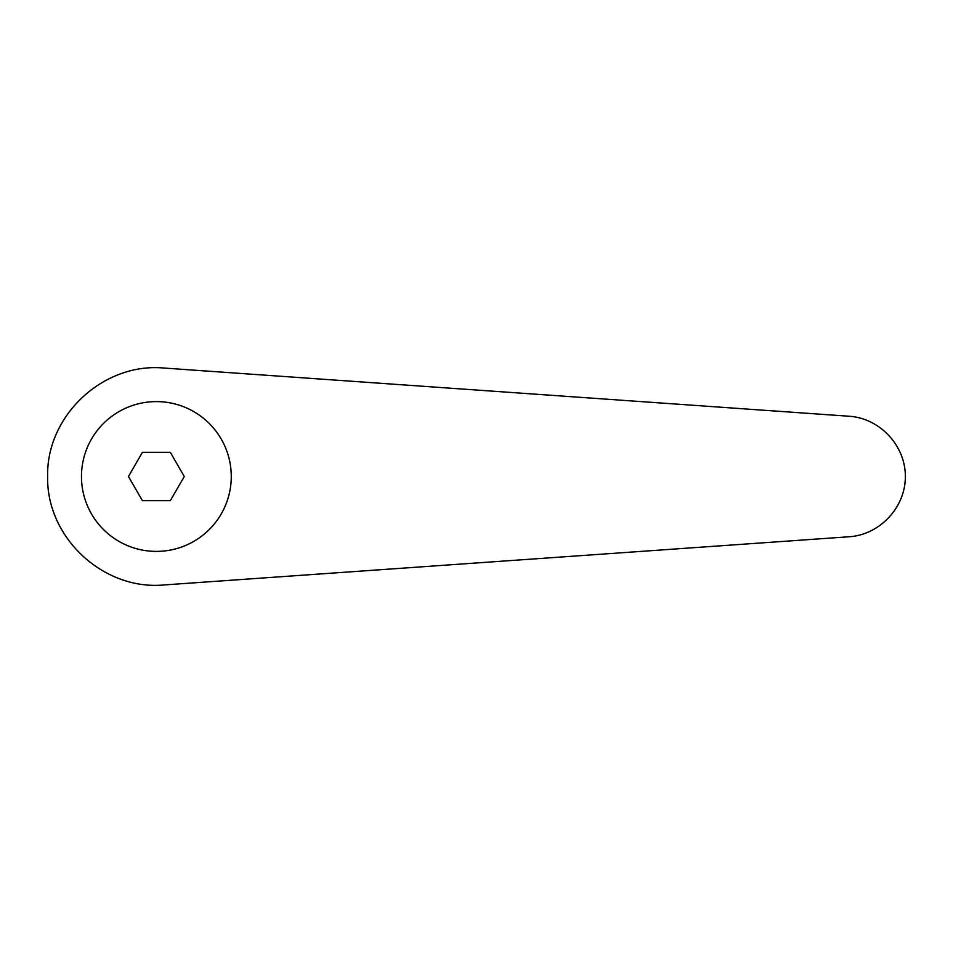 <?xml version="1.0" encoding="UTF-8"?>
<svg xmlns="http://www.w3.org/2000/svg" width="953" height="953" viewBox="0 0 953 953"><rect width="100%" height="100%" fill="white"/><g stroke="black" fill="none" stroke-linecap="round" stroke-linejoin="round"><path stroke-width="1.43" d="M156.375 401.606A74.894 74.894 0 0 0 81.47 476.5A74.894 74.894 0 0 0 156.375 551.394A74.894 74.894 0 0 0 231.269 476.5A74.894 74.894 0 0 0 156.375 401.606M163.999 368.049C103.317 362.354 46.22 415.568 47.65 476.5C46.22 537.432 103.317 590.646 163.999 584.951L849.183 536.753C879.905 534.776 905.529 507.282 905.35 476.5C905.529 445.718 879.905 418.224 849.183 416.247L163.999 368.049M142.414 500.67L128.464 476.5L142.414 452.33L170.325 452.33L184.274 476.5L170.325 500.67L142.414 500.67"/></g></svg>
